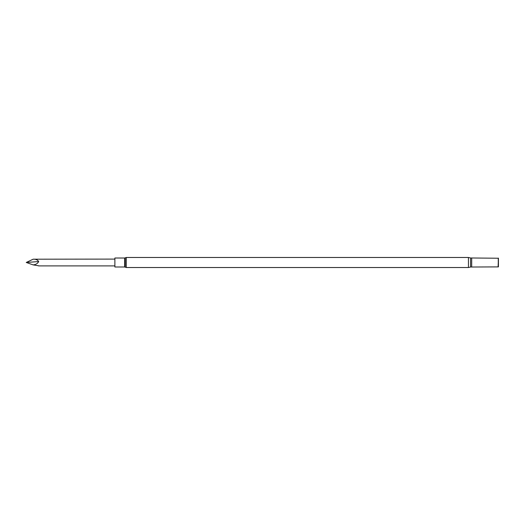 <?xml version="1.0" encoding="UTF-8"?>
<svg xmlns="http://www.w3.org/2000/svg" width="525" height="525" viewBox="0 0 525 525"><rect width="100%" height="100%" fill="white"/><g stroke="black" fill="none" stroke-linecap="round" stroke-linejoin="round"><path stroke-width="0.79" d="M114.883 266.989L114.883 258.011L124.661 258.011L124.661 266.989L114.883 266.989M124.661 266.989L126.289 267.52L126.289 257.48L468.444 257.48L470.564 257.972L470.564 267.028L498.422 266.897L498.422 258.103L498.113 266.766M498.113 258.234L470.564 257.972M498.422 266.897L498.422 258.103M38.706 265.808L33.147 264.889C35.772 264.672 37.623 263.563 38.706 261.548C37.577 259.829 35.726 259.048 33.147 259.206L114.883 259.094M33.147 264.889L26.25 262.474L38.706 261.548M33.147 259.206L26.25 262.474M468.444 257.48L468.444 267.52L470.564 267.028M471.706 258.234L471.706 266.766M498.271 258.188L498.271 266.812M125.232 267.179L125.232 257.821L124.661 258.011M126.289 267.52L468.444 267.52M126.289 257.48L125.232 257.821M38.568 265.906L114.883 265.906"/></g></svg>
